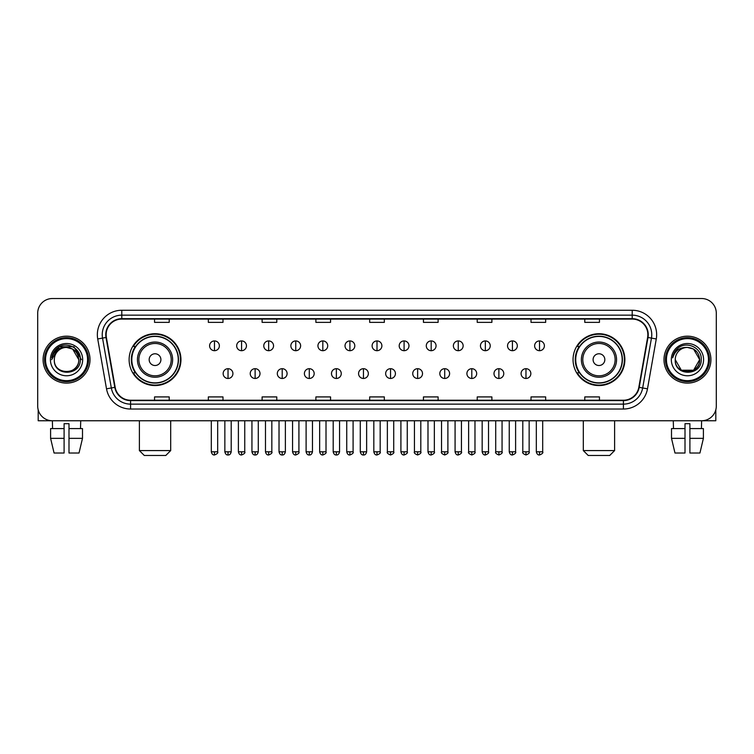 <?xml version="1.0" encoding="UTF-8"?>
<svg xmlns="http://www.w3.org/2000/svg" width="754" height="754" viewBox="0 0 754 754"><rect width="100%" height="100%" fill="white"/><g stroke="black" fill="none" stroke-linecap="round" stroke-linejoin="round"><path stroke-width="1.13" d="M573.049 359.649A25.909 25.909 0 0 0 598.959 385.558A25.909 25.909 0 0 0 624.878 359.649A25.909 25.909 0 0 0 598.959 333.73A25.909 25.909 0 0 0 573.049 359.649M129.123 359.649A25.909 25.909 0 0 0 155.041 385.558A25.909 25.909 0 0 0 180.951 359.649A25.909 25.909 0 0 0 155.041 333.73A25.909 25.909 0 0 0 129.123 359.649M135.343 372.844A23.713 23.713 0 0 1 135.343 346.444M579.26 372.844A23.713 23.713 0 0 1 579.26 346.444M37.7 313.202L37.7 406.086A14.665 14.665 0 0 0 52.365 420.76L701.635 420.76A14.665 14.665 0 0 0 716.3 406.086L716.3 313.202A14.665 14.665 0 0 0 701.635 298.527L52.365 298.527A14.665 14.665 0 0 0 37.7 313.202L37.7 406.086M43.082 359.649A23.468 23.468 0 0 0 66.55 383.107A23.468 23.468 0 0 0 90.009 359.649A23.468 23.468 0 0 0 66.55 336.18A23.468 23.468 0 0 0 43.082 359.649A23.468 23.468 0 0 0 66.55 383.107A23.468 23.468 0 0 0 90.009 359.649A23.468 23.468 0 0 0 66.55 336.18A23.468 23.468 0 0 0 43.082 359.649M663.991 359.649A23.468 23.468 0 0 0 687.45 383.107A23.468 23.468 0 0 0 710.918 359.649A23.468 23.468 0 0 0 687.45 336.18A23.468 23.468 0 0 0 663.991 359.649A23.468 23.468 0 0 0 687.45 383.107A23.468 23.468 0 0 0 710.918 359.649A23.468 23.468 0 0 0 687.45 336.18A23.468 23.468 0 0 0 663.991 359.649M106.144 334.71A15.646 15.646 0 0 1 121.79 319.065L632.21 319.065A15.646 15.646 0 0 1 647.62 337.424L638.827 387.292A15.646 15.646 0 0 1 623.417 400.223L130.583 400.223A15.646 15.646 0 0 1 115.174 387.292L106.38 337.424A15.646 15.646 0 0 1 106.144 334.71M105.758 334.71A16.032 16.032 0 0 0 106.003 337.49L114.796 387.358A16.032 16.032 0 0 0 130.583 400.61L623.417 400.61A16.032 16.032 0 0 0 639.204 387.358L647.997 337.49A16.032 16.032 0 0 0 632.21 318.678L121.79 318.678A16.032 16.032 0 0 0 105.758 334.71M97.718 338.951A24.448 24.448 0 0 1 121.79 310.262L632.21 310.262A24.448 24.448 0 0 1 656.282 338.951L647.488 388.819A24.448 24.448 0 0 1 623.417 409.026L130.583 409.026A24.448 24.448 0 0 1 106.512 388.819L97.718 338.951L102.535 338.103A19.557 19.557 0 0 1 121.79 315.153L632.21 315.153A19.557 19.557 0 0 1 651.465 338.103L642.672 387.971A19.557 19.557 0 0 1 623.417 404.135L130.583 404.135A19.557 19.557 0 0 1 111.328 387.971L102.535 338.103A19.557 19.557 0 0 1 102.233 334.71M701.635 298.527L52.365 298.527M52.582 428.583L52.365 420.76L701.635 420.76L701.418 428.583M716.3 406.086L716.3 313.202M639.204 387.358L642.672 387.971L651.465 338.103L656.282 338.951M369.667 319.065L369.667 322.373L384.333 322.373L384.333 319.065M315.888 319.065L315.888 322.373L330.554 322.373L330.554 319.065M262.109 319.065L262.109 322.373L276.775 322.373L276.775 319.065M208.33 319.065L208.33 322.373L222.995 322.373L222.995 319.065M154.551 319.065L154.551 322.373L169.216 322.373L169.216 319.065M423.446 319.065L423.446 322.373L438.112 322.373L438.112 319.065M477.225 319.065L477.225 322.373L491.891 322.373L491.891 319.065M531.005 319.065L531.005 322.373L545.67 322.373L545.67 319.065M584.784 319.065L584.784 322.373L599.449 322.373L599.449 319.065M384.333 400.223L384.333 396.915L369.667 396.915L369.667 400.223M330.554 400.223L330.554 396.915L315.888 396.915L315.888 400.223M276.775 400.223L276.775 396.915L262.109 396.915L262.109 400.223M222.995 400.223L222.995 396.915L208.33 396.915L208.33 400.223M169.216 400.223L169.216 396.915L154.551 396.915L154.551 400.223M438.112 400.223L438.112 396.915L423.446 396.915L423.446 400.223M491.891 400.223L491.891 396.915L477.225 396.915L477.225 400.223M545.67 400.223L545.67 396.915L531.005 396.915L531.005 400.223M599.449 400.223L599.449 396.915L584.784 396.915L584.784 400.223M38.19 409.846L38.19 420.76L94.9 420.76M50.593 428.583L50.593 438.357L54.071 453.022L50.593 438.357L50.593 428.583L64.099 428.583L64.099 423.691L68.991 423.691L68.991 428.583L82.497 428.583L82.497 438.357L79.019 453.022L82.497 438.357L68.991 438.357L68.991 428.583M80.725 420.76L80.508 428.583M64.099 428.583L64.099 453.022L54.071 453.022M50.593 438.357L64.099 438.357M79.019 453.022L68.991 453.022L68.991 438.357M87.568 359.649A21.027 21.027 0 0 0 66.55 338.621A21.027 21.027 0 0 0 45.523 359.649A21.027 21.027 0 0 0 66.55 380.666A21.027 21.027 0 0 0 87.568 359.649M88.548 359.649A21.998 21.998 0 0 0 66.55 337.641A21.998 21.998 0 0 0 44.543 359.649A21.998 21.998 0 0 0 66.55 381.647A21.998 21.998 0 0 0 88.548 359.649M78.765 359.649C78.039 352.222 73.967 348.141 66.55 347.424L72.657 349.055L78.765 359.649L72.657 349.055L66.55 347.424L72.657 349.055L78.765 359.649L72.657 349.055L66.55 347.424L72.657 349.055L78.765 359.649L72.657 349.055L66.55 347.424L72.657 349.055L78.765 359.649C79.519 375.407 53.572 375.407 54.326 359.649C53.232 376.604 80.885 376.227 80.31 359.649C81.215 347.999 65.966 340.601 57.172 348.103C54.109 350.667 52.309 353.918 51.781 357.867C54.09 350.582 59.01 347.104 66.55 347.424L72.657 349.055L78.765 359.649C79.519 375.407 53.572 375.407 54.326 359.649C53.572 375.407 79.519 375.407 78.765 359.649C79.519 375.407 53.572 375.407 54.326 359.649C53.572 375.407 79.519 375.407 78.765 359.649C79.519 375.407 53.572 375.407 54.326 359.649C53.572 375.407 79.519 375.407 78.765 359.649C79.519 375.407 53.572 375.407 54.326 359.649C53.572 375.407 79.519 375.407 78.765 359.649C79.519 375.407 53.572 375.407 54.326 359.649C53.572 375.407 79.519 375.407 78.765 359.649C79.519 375.407 53.572 375.407 54.326 359.649C53.572 375.407 79.519 375.407 78.765 359.649C79.519 375.407 53.572 375.407 54.326 359.649A12.224 12.224 0 0 1 66.55 347.424L72.657 349.055L78.765 359.649C79.255 369.13 67.059 375.435 59.613 369.714M50.414 359.649A16.136 16.136 0 0 0 66.55 375.775A16.136 16.136 0 0 0 82.676 359.649A16.136 16.136 0 0 0 66.55 343.513A16.136 16.136 0 0 0 50.414 359.649M57.172 348.103L53.562 352.391M53.459 352.58L59.114 346.765L73.977 346.765L81.413 359.649L73.977 346.765L59.114 346.765L51.677 359.649M53.346 352.806L53.666 352.212L53.346 352.806M165.795 455.473L144.278 455.473L139.396 450.581L170.687 450.581L165.795 455.473M160.904 359.649A5.862 5.862 0 0 0 155.041 353.777A5.862 5.862 0 0 0 149.169 359.649A5.862 5.862 0 0 0 155.041 365.511A5.862 5.862 0 0 0 160.904 359.649M172.638 359.649A17.596 17.596 0 0 0 155.041 342.043A17.596 17.596 0 0 0 137.435 359.649A17.596 17.596 0 0 0 155.041 377.245A17.596 17.596 0 0 0 172.638 359.649A17.596 17.596 0 0 1 155.041 377.245A17.596 17.596 0 0 1 137.435 359.649M178.264 359.649A23.223 23.223 0 0 0 155.041 336.425A23.223 23.223 0 0 0 131.818 359.649A23.223 23.223 0 0 0 155.041 382.862A23.223 23.223 0 0 0 178.264 359.649M180.46 359.649A25.419 25.419 0 0 1 133.307 372.844L135.663 372.844A23.44 23.44 0 0 0 170.545 377.217A23.44 23.44 0 0 0 170.545 342.071A23.44 23.44 0 0 0 135.663 346.444L133.307 346.444A25.419 25.419 0 0 1 180.46 359.649M609.722 455.473L588.205 455.473L583.313 450.581L614.604 450.581L609.722 455.473M604.831 359.649A5.862 5.862 0 0 0 598.959 353.777A5.862 5.862 0 0 0 593.096 359.649A5.862 5.862 0 0 0 598.959 365.511A5.862 5.862 0 0 0 604.831 359.649M616.565 359.649A17.596 17.596 0 0 0 598.959 342.043A17.596 17.596 0 0 0 581.362 359.649A17.596 17.596 0 0 0 598.959 377.245A17.596 17.596 0 0 0 616.565 359.649A17.596 17.596 0 0 1 598.959 377.245A17.596 17.596 0 0 1 581.362 359.649M622.182 359.649A23.223 23.223 0 0 0 598.959 336.425A23.223 23.223 0 0 0 575.736 359.649A23.223 23.223 0 0 0 598.959 382.862A23.223 23.223 0 0 0 622.182 359.649M624.387 359.649A25.419 25.419 0 0 1 577.234 372.844L579.59 372.844A23.44 23.44 0 0 0 614.472 377.217A23.44 23.44 0 0 0 614.472 342.071A23.44 23.44 0 0 0 579.59 346.444L577.234 346.444A25.419 25.419 0 0 1 624.387 359.649M214.485 340.921A4.892 4.892 0 0 0 209.603 345.803A4.892 4.892 0 0 0 214.485 350.695A4.892 4.892 0 0 0 219.376 345.803A4.892 4.892 0 0 0 214.485 340.921L214.485 350.695A4.892 4.892 0 0 0 219.376 345.803A4.892 4.892 0 0 0 214.485 340.921M241.572 340.921A4.892 4.892 0 0 0 236.681 345.803A4.892 4.892 0 0 0 241.572 350.695A4.892 4.892 0 0 0 246.464 345.803A4.892 4.892 0 0 0 241.572 340.921L241.572 350.695A4.892 4.892 0 0 0 246.464 345.803A4.892 4.892 0 0 0 241.572 340.921M268.66 340.921A4.892 4.892 0 0 0 263.768 345.803A4.892 4.892 0 0 0 268.66 350.695A4.892 4.892 0 0 0 273.551 345.803A4.892 4.892 0 0 0 268.66 340.921L268.66 350.695A4.892 4.892 0 0 0 273.551 345.803A4.892 4.892 0 0 0 268.66 340.921M295.747 340.921A4.892 4.892 0 0 0 290.856 345.803A4.892 4.892 0 0 0 295.747 350.695A4.892 4.892 0 0 0 300.629 345.803A4.892 4.892 0 0 0 295.747 340.921L295.747 350.695A4.892 4.892 0 0 0 300.629 345.803A4.892 4.892 0 0 0 295.747 340.921M322.825 340.921A4.892 4.892 0 0 0 317.943 345.803A4.892 4.892 0 0 0 322.825 350.695A4.892 4.892 0 0 0 327.717 345.803A4.892 4.892 0 0 0 322.825 340.921L322.825 350.695A4.892 4.892 0 0 0 327.717 345.803A4.892 4.892 0 0 0 322.825 340.921M349.913 340.921A4.892 4.892 0 0 0 345.021 345.803A4.892 4.892 0 0 0 349.913 350.695A4.892 4.892 0 0 0 354.804 345.803A4.892 4.892 0 0 0 349.913 340.921L349.913 350.695A4.892 4.892 0 0 0 354.804 345.803A4.892 4.892 0 0 0 349.913 340.921M377 340.921A4.892 4.892 0 0 0 372.108 345.803A4.892 4.892 0 0 0 377 350.695A4.892 4.892 0 0 0 381.892 345.803A4.892 4.892 0 0 0 377 340.921L377 350.695A4.892 4.892 0 0 0 381.892 345.803A4.892 4.892 0 0 0 377 340.921M404.087 340.921A4.892 4.892 0 0 0 399.196 345.803A4.892 4.892 0 0 0 404.087 350.695A4.892 4.892 0 0 0 408.979 345.803A4.892 4.892 0 0 0 404.087 340.921L404.087 350.695A4.892 4.892 0 0 0 408.979 345.803A4.892 4.892 0 0 0 404.087 340.921M431.175 340.921A4.892 4.892 0 0 0 426.283 345.803A4.892 4.892 0 0 0 431.175 350.695A4.892 4.892 0 0 0 436.057 345.803A4.892 4.892 0 0 0 431.175 340.921L431.175 350.695A4.892 4.892 0 0 0 436.057 345.803A4.892 4.892 0 0 0 431.175 340.921M458.253 340.921A4.892 4.892 0 0 0 453.371 345.803A4.892 4.892 0 0 0 458.253 350.695A4.892 4.892 0 0 0 463.144 345.803A4.892 4.892 0 0 0 458.253 340.921L458.253 350.695A4.892 4.892 0 0 0 463.144 345.803A4.892 4.892 0 0 0 458.253 340.921M485.34 340.921A4.892 4.892 0 0 0 480.449 345.803A4.892 4.892 0 0 0 485.34 350.695A4.892 4.892 0 0 0 490.232 345.803A4.892 4.892 0 0 0 485.34 340.921L485.34 350.695A4.892 4.892 0 0 0 490.232 345.803A4.892 4.892 0 0 0 485.34 340.921M512.428 340.921A4.892 4.892 0 0 0 507.536 345.803A4.892 4.892 0 0 0 512.428 350.695A4.892 4.892 0 0 0 517.319 345.803A4.892 4.892 0 0 0 512.428 340.921L512.428 350.695A4.892 4.892 0 0 0 517.319 345.803A4.892 4.892 0 0 0 512.428 340.921M539.515 340.921A4.892 4.892 0 0 0 534.624 345.803A4.892 4.892 0 0 0 539.515 350.695A4.892 4.892 0 0 0 544.397 345.803A4.892 4.892 0 0 0 539.515 340.921L539.515 350.695A4.892 4.892 0 0 0 544.397 345.803A4.892 4.892 0 0 0 539.515 340.921M228.028 368.687A4.892 4.892 0 0 0 223.146 373.579A4.892 4.892 0 0 0 228.028 378.47A4.892 4.892 0 0 0 232.92 373.579A4.892 4.892 0 0 0 228.028 368.687L228.028 378.47A4.892 4.892 0 0 0 232.92 373.579A4.892 4.892 0 0 0 228.028 368.687M255.116 368.687A4.892 4.892 0 0 0 250.224 373.579A4.892 4.892 0 0 0 255.116 378.47A4.892 4.892 0 0 0 260.007 373.579A4.892 4.892 0 0 0 255.116 368.687L255.116 378.47A4.892 4.892 0 0 0 260.007 373.579A4.892 4.892 0 0 0 255.116 368.687M282.203 368.687A4.892 4.892 0 0 0 277.312 373.579A4.892 4.892 0 0 0 282.203 378.47A4.892 4.892 0 0 0 287.095 373.579A4.892 4.892 0 0 0 282.203 368.687L282.203 378.47A4.892 4.892 0 0 0 287.095 373.579A4.892 4.892 0 0 0 282.203 368.687M309.291 368.687A4.892 4.892 0 0 0 304.399 373.579A4.892 4.892 0 0 0 309.291 378.47A4.892 4.892 0 0 0 314.173 373.579A4.892 4.892 0 0 0 309.291 368.687L309.291 378.47A4.892 4.892 0 0 0 314.173 373.579A4.892 4.892 0 0 0 309.291 368.687M336.369 368.687A4.892 4.892 0 0 0 331.487 373.579A4.892 4.892 0 0 0 336.369 378.47A4.892 4.892 0 0 0 341.26 373.579A4.892 4.892 0 0 0 336.369 368.687L336.369 378.47A4.892 4.892 0 0 0 341.26 373.579A4.892 4.892 0 0 0 336.369 368.687M363.456 368.687A4.892 4.892 0 0 0 358.565 373.579A4.892 4.892 0 0 0 363.456 378.47A4.892 4.892 0 0 0 368.348 373.579A4.892 4.892 0 0 0 363.456 368.687L363.456 378.47A4.892 4.892 0 0 0 368.348 373.579A4.892 4.892 0 0 0 363.456 368.687M390.544 368.687A4.892 4.892 0 0 0 385.652 373.579A4.892 4.892 0 0 0 390.544 378.47A4.892 4.892 0 0 0 395.435 373.579A4.892 4.892 0 0 0 390.544 368.687L390.544 378.47A4.892 4.892 0 0 0 395.435 373.579A4.892 4.892 0 0 0 390.544 368.687M417.631 368.687A4.892 4.892 0 0 0 412.74 373.579A4.892 4.892 0 0 0 417.631 378.47A4.892 4.892 0 0 0 422.513 373.579A4.892 4.892 0 0 0 417.631 368.687L417.631 378.47A4.892 4.892 0 0 0 422.513 373.579A4.892 4.892 0 0 0 417.631 368.687M444.709 368.687A4.892 4.892 0 0 0 439.827 373.579A4.892 4.892 0 0 0 444.709 378.47A4.892 4.892 0 0 0 449.601 373.579A4.892 4.892 0 0 0 444.709 368.687L444.709 378.47A4.892 4.892 0 0 0 449.601 373.579A4.892 4.892 0 0 0 444.709 368.687M471.797 368.687A4.892 4.892 0 0 0 466.905 373.579A4.892 4.892 0 0 0 471.797 378.47A4.892 4.892 0 0 0 476.688 373.579A4.892 4.892 0 0 0 471.797 368.687L471.797 378.47A4.892 4.892 0 0 0 476.688 373.579A4.892 4.892 0 0 0 471.797 368.687M498.884 368.687A4.892 4.892 0 0 0 493.993 373.579A4.892 4.892 0 0 0 498.884 378.47A4.892 4.892 0 0 0 503.776 373.579A4.892 4.892 0 0 0 498.884 368.687L498.884 378.47A4.892 4.892 0 0 0 503.776 373.579A4.892 4.892 0 0 0 498.884 368.687M525.972 368.687A4.892 4.892 0 0 0 521.08 373.579A4.892 4.892 0 0 0 525.972 378.47A4.892 4.892 0 0 0 530.854 373.579A4.892 4.892 0 0 0 525.972 368.687L525.972 378.47A4.892 4.892 0 0 0 530.854 373.579A4.892 4.892 0 0 0 525.972 368.687M715.81 409.846L715.81 420.76L659.1 420.76M671.503 428.583L671.503 438.357L674.981 453.022L671.503 438.357L671.503 428.583L685.009 428.583L685.009 423.691L689.901 423.691L689.901 428.583L703.407 428.583L703.407 438.357L699.929 453.022L703.407 438.357L689.901 438.357L689.901 428.583M685.009 428.583L685.009 453.022L674.981 453.022M671.503 438.357L685.009 438.357M699.929 453.022L689.901 453.022L689.901 438.357M673.275 420.76L673.492 428.583M708.477 359.649A21.027 21.027 0 0 0 687.45 338.621A21.027 21.027 0 0 0 666.432 359.649A21.027 21.027 0 0 0 687.45 380.666A21.027 21.027 0 0 0 708.477 359.649M709.457 359.649A21.998 21.998 0 0 0 687.45 337.641A21.998 21.998 0 0 0 665.452 359.649A21.998 21.998 0 0 0 687.45 381.647A21.998 21.998 0 0 0 709.457 359.649M687.45 347.424C694.877 348.141 698.949 352.222 699.674 359.649C700.428 375.407 674.481 375.407 675.235 359.649A12.224 12.224 0 0 1 687.45 347.424L693.567 349.055L699.674 359.649L693.567 349.055L687.45 347.424L693.567 349.055L699.674 359.649C700.428 375.407 674.481 375.407 675.235 359.649C674.142 376.604 701.795 376.227 701.22 359.649C702.125 347.999 686.875 340.601 678.082 348.103C675.019 350.667 673.218 353.918 672.691 357.867C675 350.582 679.919 347.104 687.45 347.424L693.567 349.055L699.674 359.649C700.428 375.407 674.481 375.407 675.235 359.649C674.481 375.407 700.428 375.407 699.674 359.649L693.567 370.233L681.343 370.233L675.235 359.649C674.481 375.407 700.428 375.407 699.674 359.649L693.567 370.233L699.674 359.649L693.567 370.233L681.343 370.233M699.674 359.649C700.428 375.407 674.481 375.407 675.235 359.649C674.481 375.407 700.428 375.407 699.674 359.649C700.428 375.407 674.481 375.407 675.235 359.649C674.481 375.407 700.428 375.407 699.674 359.649C700.164 369.13 687.968 375.435 680.523 369.714M671.324 359.649A16.136 16.136 0 0 0 687.45 375.775A16.136 16.136 0 0 0 703.586 359.649A16.136 16.136 0 0 0 687.45 343.513A16.136 16.136 0 0 0 671.324 359.649M678.082 348.103L674.472 352.391M674.255 352.806L674.576 352.212M632.21 310.262L632.21 318.678M102.535 338.103L106.003 337.49M130.583 409.026L130.583 400.61M623.417 400.61L623.417 409.026M106.512 388.819L114.796 387.358M647.997 337.49L651.465 338.103M121.79 310.262L121.79 318.678M642.672 387.971L647.488 388.819M171.205 359.649A16.173 16.173 0 0 0 155.041 343.475A16.173 16.173 0 0 0 138.868 359.649A16.173 16.173 0 0 0 155.041 375.812A16.173 16.173 0 0 0 171.205 359.649M615.132 359.649A16.173 16.173 0 0 0 598.959 343.475A16.173 16.173 0 0 0 582.795 359.649A16.173 16.173 0 0 0 598.959 375.812A16.173 16.173 0 0 0 615.132 359.649M214.485 451.806L211.308 451.806C211.865 454.068 212.92 455.124 214.485 454.982L214.485 451.806L217.67 451.806L217.67 420.76M241.572 451.806L238.396 451.806C238.952 454.068 240.008 455.124 241.572 454.982L241.572 451.806L244.748 451.806L244.748 420.76M268.66 451.806L265.483 451.806C266.039 454.068 267.095 455.124 268.66 454.982L268.66 451.806L271.836 451.806L271.836 420.76M295.747 451.806L292.561 451.806C293.118 454.068 294.183 455.124 295.747 454.982L295.747 451.806L298.923 451.806L298.923 420.76M322.825 451.806L319.649 451.806C320.205 454.068 321.27 455.124 322.825 454.982L322.825 451.806L326.011 451.806L326.011 420.76M349.913 451.806L346.736 451.806C347.292 454.068 348.348 455.124 349.913 454.982L349.913 451.806L353.089 451.806L353.089 420.76M377 451.806L373.824 451.806C374.38 454.068 375.435 455.124 377 454.982L377 451.806L380.176 451.806L380.176 420.76M404.087 451.806L400.911 451.806C401.458 454.068 402.523 455.124 404.087 454.982L404.087 451.806L407.264 451.806L407.264 420.76M431.175 451.806L427.989 451.806C428.545 454.068 429.61 455.124 431.175 454.982L431.175 451.806L434.351 451.806L434.351 420.76M458.253 451.806L455.077 451.806C455.633 454.068 456.688 455.124 458.253 454.982L458.253 451.806L461.439 451.806L461.439 420.76M485.34 451.806L482.164 451.806C482.72 454.068 483.776 455.124 485.34 454.982L485.34 451.806L488.517 451.806L488.517 420.76M512.428 451.806L509.252 451.806C509.808 454.068 510.863 455.124 512.428 454.982L512.428 451.806L515.604 451.806L515.604 420.76M539.515 451.806L536.33 451.806C536.886 454.068 537.951 455.124 539.515 454.982L539.515 451.806L542.691 451.806L542.691 420.76M228.028 451.806L224.852 451.806C225.408 454.068 226.464 455.124 228.028 454.982L228.028 451.806L231.205 451.806L231.205 420.76M255.116 451.806L251.94 451.806C252.496 454.068 253.551 455.124 255.116 454.982L255.116 451.806L258.292 451.806L258.292 420.76M282.203 451.806L279.027 451.806C279.574 454.068 280.639 455.124 282.203 454.982L282.203 451.806L285.38 451.806L285.38 420.76M309.291 451.806L306.105 451.806C306.661 454.068 307.726 455.124 309.291 454.982L309.291 451.806L312.467 451.806L312.467 420.76M336.369 451.806L333.193 451.806C333.749 454.068 334.804 455.124 336.369 454.982L336.369 451.806L339.554 451.806L339.554 420.76M363.456 451.806L360.28 451.806C360.836 454.068 361.892 455.124 363.456 454.982L363.456 451.806L366.632 451.806L366.632 420.76M390.544 451.806L387.368 451.806C386.717 452.815 387.782 453.88 390.544 454.982L390.544 451.806L393.72 451.806L393.72 420.76M417.631 451.806L414.446 451.806C413.805 452.815 414.86 453.88 417.631 454.982L417.631 451.806L420.807 451.806L420.807 420.76M444.709 451.806L441.533 451.806C440.892 452.815 441.948 453.88 444.709 454.982L444.709 451.806L447.895 451.806L447.895 420.76M471.797 451.806L468.62 451.806C467.98 452.815 469.035 453.88 471.797 454.982L471.797 451.806L474.973 451.806L474.973 420.76M498.884 451.806L495.708 451.806C495.058 452.815 496.123 453.88 498.884 454.982L498.884 451.806L502.06 451.806L502.06 420.76M525.972 451.806L522.795 451.806C522.145 452.815 523.21 453.88 525.972 454.982L525.972 451.806L529.148 451.806L529.148 420.76M170.687 420.76L170.687 450.581M139.396 420.76L139.396 450.581M614.604 420.76L614.604 450.581M583.313 420.76L583.313 450.581M211.308 451.806L211.308 420.76M217.67 451.806C218.311 452.815 217.256 453.88 214.485 454.982M238.396 451.806L238.396 420.76M244.748 451.806C245.399 452.815 244.334 453.88 241.572 454.982M265.483 451.806L265.483 420.76M271.836 451.806C272.477 452.815 271.421 453.88 268.66 454.982M292.561 451.806L292.561 420.76M298.923 451.806C299.564 452.815 298.509 453.88 295.747 454.982M319.649 451.806L319.649 420.76M326.011 451.806C326.652 452.815 325.596 453.88 322.825 454.982M346.736 451.806L346.736 420.76M353.089 451.806C353.739 452.815 352.674 453.88 349.913 454.982M373.824 451.806L373.824 420.76M380.176 451.806C380.827 452.815 379.762 453.88 377 454.982M400.911 451.806L400.911 420.76M407.264 451.806C407.905 452.815 406.849 453.88 404.087 454.982M427.989 451.806L427.989 420.76M434.351 451.806C434.992 452.815 433.936 453.88 431.175 454.982M455.077 451.806L455.077 420.76M461.439 451.806C462.079 452.815 461.024 453.88 458.253 454.982M482.164 451.806L482.164 420.76M488.517 451.806C489.167 452.815 488.102 453.88 485.34 454.982M509.252 451.806L509.252 420.76M515.604 451.806C516.245 452.815 515.189 453.88 512.428 454.982M536.33 451.806L536.33 420.76M542.691 451.806C543.332 452.815 542.277 453.88 539.515 454.982M224.852 451.806L224.852 420.76M231.205 451.806C230.658 454.068 229.593 455.124 228.028 454.982M251.94 451.806L251.94 420.76M258.292 451.806C257.736 454.068 256.68 455.124 255.116 454.982M279.027 451.806L279.027 420.76M285.38 451.806C284.823 454.068 283.768 455.124 282.203 454.982M306.105 451.806L306.105 420.76M312.467 451.806C311.911 454.068 310.846 455.124 309.291 454.982M333.193 451.806L333.193 420.76M339.554 451.806C338.998 454.068 337.933 455.124 336.369 454.982M360.28 451.806L360.28 420.76M366.632 451.806C366.076 454.068 365.021 455.124 363.456 454.982M387.368 451.806L387.368 420.76M393.72 451.806C394.361 452.815 393.305 453.88 390.544 454.982M414.446 451.806L414.446 420.76M420.807 451.806C421.448 452.815 420.393 453.88 417.631 454.982M441.533 451.806L441.533 420.76M447.895 451.806C448.536 452.815 447.48 453.88 444.709 454.982M468.62 451.806L468.62 420.76M474.973 451.806C475.623 452.815 474.558 453.88 471.797 454.982M495.708 451.806L495.708 420.76M502.06 451.806C502.711 452.815 501.646 453.88 498.884 454.982M522.795 451.806L522.795 420.76M529.148 451.806C529.789 452.815 528.733 453.88 525.972 454.982"/></g></svg>
